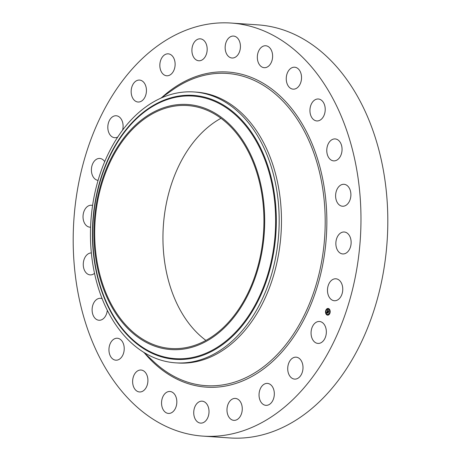 <?xml version="1.0" encoding="UTF-8"?>
<svg xmlns="http://www.w3.org/2000/svg" width="461" height="461" viewBox="0 0 461 461"><rect width="100%" height="100%" fill="white"/><g stroke="black" fill="none" stroke-linecap="round" stroke-linejoin="round"><path stroke-width="0.69" d="M325.673 327.437A10.995 7.624 93.9 0 1 317.957 343.422A10.995 7.624 93.9 0 1 311.734 337.464A10.995 7.624 93.9 0 1 319.444 321.484A10.995 7.624 93.9 0 1 325.673 327.437M231.082 23.05L257.924 24.871A207.012 143.544 93.9 0 1 385.909 187.592A207.012 143.544 93.9 0 1 303.061 415.378A207.012 143.544 93.9 0 1 229.918 437.95L203.076 436.129A207.012 143.544 93.9 0 1 75.091 273.408A207.012 143.544 93.9 0 1 157.939 45.622A207.012 143.544 93.9 0 1 231.082 23.05A207.012 143.544 93.9 0 1 359.073 185.771A207.012 143.544 93.9 0 1 276.225 413.557A207.012 143.544 93.9 0 1 203.076 436.129M193.995 91.964L196.3 92.125A135.747 94.125 93.9 0 1 280.225 198.824A135.747 94.125 93.9 0 1 225.902 348.193A135.747 94.125 93.9 0 1 177.934 362.997L175.629 362.842A135.747 94.125 93.9 0 1 91.474 214.307A135.747 94.125 93.9 0 1 146.033 106.768A135.747 94.125 93.9 0 1 193.995 91.964A135.747 94.125 93.9 0 1 278.15 240.498A135.747 94.125 93.9 0 1 223.597 348.038A135.747 94.125 93.9 0 1 175.629 362.842M263.767 238.879A122.822 85.164 93.9 0 1 166.79 349.133A122.822 85.164 93.9 0 1 94.862 215.178A122.822 85.164 93.9 0 1 191.839 104.929A122.822 85.164 93.9 0 1 263.767 238.879M144.529 118.834A121.75 84.421 93.9 0 1 187.552 105.557A121.75 84.421 93.9 0 1 262.822 201.261A121.75 84.421 93.9 0 1 214.1 335.228A121.75 84.421 93.9 0 1 171.077 348.504A121.75 84.421 93.9 0 1 95.807 252.801A121.75 84.421 93.9 0 1 144.529 118.834M205.917 340.397A121.75 84.421 93.9 0 1 163.033 232.258A121.75 84.421 93.9 0 1 212.792 123.462A121.75 84.421 93.9 0 1 220.975 118.293M131.258 93.358A10.995 7.624 93.9 0 1 139.545 80.076A10.995 7.624 93.9 0 1 146.344 88.731A10.995 7.624 93.9 0 1 138.058 102.019A10.995 7.624 93.9 0 1 131.258 93.358M274.289 394.916A10.995 7.624 93.9 0 1 265.939 405.346A10.995 7.624 93.9 0 1 259.076 393.832A10.995 7.624 93.9 0 1 267.426 383.402A10.995 7.624 93.9 0 1 274.289 394.916M159.875 64.263A10.995 7.624 93.9 0 1 168.225 53.839A10.995 7.624 93.9 0 1 175.088 65.353A10.995 7.624 93.9 0 1 166.738 75.777A10.995 7.624 93.9 0 1 159.875 64.263M241.771 412.751A10.995 7.624 93.9 0 1 233.883 420.357A10.995 7.624 93.9 0 1 227.475 406.02A10.995 7.624 93.9 0 1 235.369 398.413A10.995 7.624 93.9 0 1 241.771 412.751M192.393 46.434A10.995 7.624 93.9 0 1 200.281 38.828A10.995 7.624 93.9 0 1 206.689 53.159A10.995 7.624 93.9 0 1 198.795 60.766A10.995 7.624 93.9 0 1 192.393 46.434M207.577 418.098A10.995 7.624 93.9 0 1 200.627 423.112A10.995 7.624 93.9 0 1 194.409 417.165A10.995 7.624 93.9 0 1 195.164 406.187A10.995 7.624 93.9 0 1 202.114 401.174A10.995 7.624 93.9 0 1 208.337 407.115A10.995 7.624 93.9 0 1 207.577 418.098M226.587 41.081A10.995 7.624 93.9 0 1 233.537 36.067A10.995 7.624 93.9 0 1 239.755 42.014A10.995 7.624 93.9 0 1 238.994 52.992A10.995 7.624 93.9 0 1 232.05 58.011A10.995 7.624 93.9 0 1 225.827 52.064A10.995 7.624 93.9 0 1 226.587 41.081M174.028 410.601A10.995 7.624 93.9 0 1 168.444 413.431A10.995 7.624 93.9 0 1 161.874 406.17A10.995 7.624 93.9 0 1 164.352 394.316A10.995 7.624 93.9 0 1 169.93 391.487A10.995 7.624 93.9 0 1 176.505 398.748A10.995 7.624 93.9 0 1 174.028 410.601M260.137 48.584A10.995 7.624 93.9 0 1 265.72 45.754A10.995 7.624 93.9 0 1 272.29 53.015A10.995 7.624 93.9 0 1 269.812 64.863A10.995 7.624 93.9 0 1 264.234 67.692A10.995 7.624 93.9 0 1 257.659 60.431A10.995 7.624 93.9 0 1 260.137 48.584M143.411 390.767A10.995 7.624 93.9 0 1 139.527 391.965A10.995 7.624 93.9 0 1 132.728 383.322A10.995 7.624 93.9 0 1 137.13 371.226A10.995 7.624 93.9 0 1 141.014 370.027A10.995 7.624 93.9 0 1 147.814 378.665A10.995 7.624 93.9 0 1 143.411 390.767M290.753 68.412A10.995 7.624 93.9 0 1 294.637 67.214A10.995 7.624 93.9 0 1 301.436 75.858A10.995 7.624 93.9 0 1 297.034 87.959A10.995 7.624 93.9 0 1 293.15 89.157A10.995 7.624 93.9 0 1 286.35 80.514A10.995 7.624 93.9 0 1 290.753 68.412M117.814 359.949A10.995 7.624 93.9 0 1 115.844 360.185A10.995 7.624 93.9 0 1 108.946 350.118A10.995 7.624 93.9 0 1 115.354 338.478A10.995 7.624 93.9 0 1 117.33 338.241A10.995 7.624 93.9 0 1 124.222 348.309A10.995 7.624 93.9 0 1 117.814 359.949M316.35 99.23A10.995 7.624 93.9 0 1 318.32 98.994A10.995 7.624 93.9 0 1 325.218 109.061A10.995 7.624 93.9 0 1 318.81 120.701A10.995 7.624 93.9 0 1 316.834 120.938A10.995 7.624 93.9 0 1 309.936 110.876A10.995 7.624 93.9 0 1 316.35 99.23M107.315 310.276A10.995 7.624 93.9 0 1 99.006 320.251A10.995 7.624 93.9 0 1 92.142 308.749A10.995 7.624 93.9 0 1 100.492 298.307A10.995 7.624 93.9 0 1 100.515 298.313A10.995 7.624 93.9 0 1 102.146 298.693M335.176 138.934A10.995 7.624 93.9 0 1 342.022 150.43A10.995 7.624 93.9 0 1 333.672 160.872A10.995 7.624 93.9 0 1 333.649 160.872A10.995 7.624 93.9 0 1 326.809 149.37A10.995 7.624 93.9 0 1 335.159 138.928A10.995 7.624 93.9 0 1 335.176 138.934M94.528 273.315A10.995 7.624 93.9 0 1 90.166 274.889A10.995 7.624 93.9 0 1 88.207 274.37A10.995 7.624 93.9 0 1 83.435 262.165A10.995 7.624 93.9 0 1 91.364 252.933M345.957 184.809A10.995 7.624 93.9 0 1 350.694 197.222A10.995 7.624 93.9 0 1 342.511 206.234A10.995 7.624 93.9 0 1 340.546 205.721A10.995 7.624 93.9 0 1 335.81 193.309A10.995 7.624 93.9 0 1 343.998 184.296A10.995 7.624 93.9 0 1 345.957 184.809M90.581 227.187A10.995 7.624 93.9 0 1 89.924 227.181A10.995 7.624 93.9 0 1 86.207 225.441A10.995 7.624 93.9 0 1 83.516 212.861A10.995 7.624 93.9 0 1 91.411 205.243A10.995 7.624 93.9 0 1 92.586 205.456M347.957 233.744A10.995 7.624 93.9 0 1 350.648 246.318A10.995 7.624 93.9 0 1 342.753 253.942A10.995 7.624 93.9 0 1 339.031 252.196A10.995 7.624 93.9 0 1 336.346 239.616A10.995 7.624 93.9 0 1 344.24 231.998A10.995 7.624 93.9 0 1 347.957 233.744M98.078 180.372A10.995 7.624 93.9 0 1 93.128 176.794A10.995 7.624 93.9 0 1 92.304 164.733A10.995 7.624 93.9 0 1 99.783 158.451A10.995 7.624 93.9 0 1 104.71 161.65M341.036 282.391A10.995 7.624 93.9 0 1 341.86 294.446A10.995 7.624 93.9 0 1 334.375 300.733A10.995 7.624 93.9 0 1 329.206 297.132A10.995 7.624 93.9 0 1 328.382 285.071A10.995 7.624 93.9 0 1 335.867 278.79A10.995 7.624 93.9 0 1 341.036 282.391M117.728 137.038A10.995 7.624 93.9 0 1 114.714 137.701A10.995 7.624 93.9 0 1 108.491 131.742A10.995 7.624 93.9 0 1 116.201 115.757A10.995 7.624 93.9 0 1 122.43 121.716A10.995 7.624 93.9 0 1 122.609 130.088M302.906 365.821A10.995 7.624 93.9 0 1 294.614 379.103A10.995 7.624 93.9 0 1 287.82 370.448A10.995 7.624 93.9 0 1 296.106 357.166A10.995 7.624 93.9 0 1 302.906 365.821M329.01 308.812A3.36 2.328 93.9 0 1 330.088 312.662A3.36 2.328 93.9 0 1 327.633 315.163A3.36 2.328 93.9 0 1 326.705 314.805A3.36 2.328 93.9 0 1 325.633 310.956A3.36 2.328 93.9 0 1 328.088 308.455A3.36 2.328 93.9 0 1 329.01 308.812M328.768 309.446A2.645 1.838 93.9 0 1 329.615 312.483A2.645 1.838 93.9 0 1 327.679 314.448A2.645 1.838 93.9 0 1 326.953 314.172A2.645 1.838 93.9 0 1 326.106 311.14A2.645 1.838 93.9 0 1 328.036 309.17A2.645 1.838 93.9 0 1 328.768 309.446M327.264 311.377L327.085 312.068L328.197 312.714L327.967 313.313L327.051 312.397L327.062 312.904L326.982 312.345L327.005 312.95L326.659 312.933L327.264 311.377M327.35 311.348L327.506 311.728L327.316 311.342M327.327 311.786L328.33 312.61L328.071 313.278L328.278 312.662L327.149 312.051L327.333 311.78M327.823 309.878L328.007 310.288L327.541 310.852L327.955 311.163L327.621 310.812L327.898 310.334L327.656 310.795L328.376 310.806L328.03 311.215L328.658 311.469L328.411 312.109L327.298 311.238L327.823 309.878M327.932 309.878L328.071 310.276L327.904 309.884M328.457 310.743L328.048 310.483L328.457 310.743M328.151 311.158L328.814 311.354L328.52 312.114L328.756 311.411L328.151 311.158M326.111 310.282L326.031 310.668L326.111 310.282M328.958 308.951L328.877 309.331L328.958 308.951M327.373 308.778L327.293 309.164L327.373 308.778M329.748 312.973L329.603 313.342L329.748 312.973M329.943 310.685L329.857 311.071L329.943 310.685M326.757 314.673L326.843 314.287L326.757 314.673M325.777 312.933L325.864 312.546L325.777 312.933M328.347 314.84L328.428 314.454L328.347 314.84M327.99 311.48L327.587 310.887M328.376 311.809L327.996 311.527M327.932 313.054L327.051 312.397M328.163 308.467A3.36 2.328 -86.1 0 0 325.99 310.282M325.904 310.507A3.36 2.328 -86.1 0 0 325.72 312.673M325.766 312.921A3.36 2.328 -86.1 0 0 326.855 314.817A3.36 2.328 -86.1 0 0 327.708 315.163M327.754 314.454A2.645 1.838 -86.1 0 0 327.829 314.46A2.645 1.838 -86.1 0 0 329.534 313.18M329.621 312.973A2.645 1.838 -86.1 0 0 329.788 311.037M329.742 310.806A2.645 1.838 -86.1 0 0 328.912 309.458A2.645 1.838 -86.1 0 0 328.186 309.181A2.645 1.838 -86.1 0 0 328.111 309.175M328.97 309.319L328.993 308.951M327.379 309.152L327.408 308.784M326.907 314.684L326.93 314.31M328.491 314.851L328.514 314.477M160.71 98.233L172.748 89.78A156.469 108.496 93.9 0 1 315.82 158.912A156.469 108.496 93.9 0 1 261.145 368.598A156.469 108.496 93.9 0 1 154.279 362.139L143.492 352.141M161.967 97.346A157.921 109.505 93.9 0 1 171.965 89.25A157.921 109.505 93.9 0 1 317.156 157.587A157.921 109.505 93.9 0 1 262.2 369.935A157.921 109.505 93.9 0 1 144.621 353.184M93.41 214.607A132.29 91.733 93.9 0 1 197.867 95.853A132.29 91.733 93.9 0 1 275.338 240.135A132.29 91.733 -86.1 0 1 170.887 358.889A132.29 91.733 -86.1 0 1 93.41 214.607M274.641 240.054A131.592 91.249 93.9 0 1 170.737 358.18A131.592 91.249 93.9 0 1 93.669 214.659A131.592 91.249 93.9 0 1 197.573 96.533A131.592 91.249 93.9 0 1 274.641 240.054"/></g></svg>
